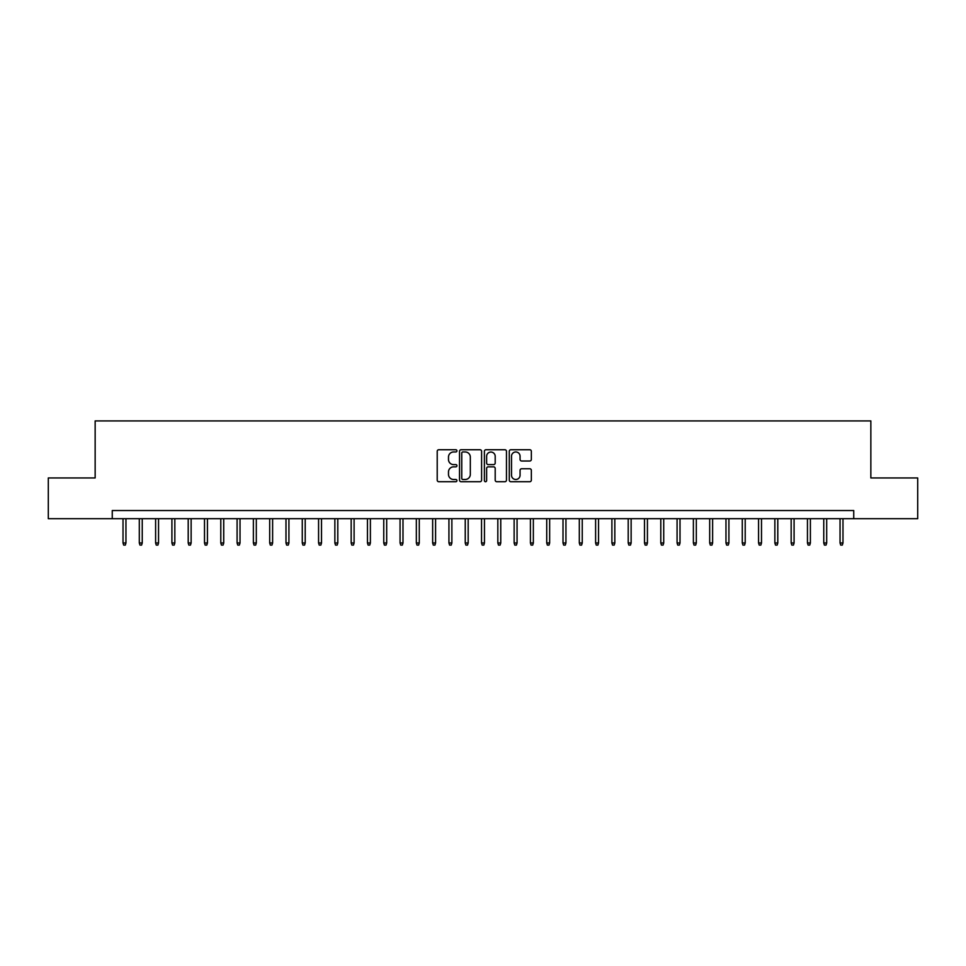 <?xml version="1.0" encoding="UTF-8"?>
<svg xmlns="http://www.w3.org/2000/svg" width="966" height="966" viewBox="0 0 966 966"><rect width="100%" height="100%" fill="white"/><g stroke="black" fill="none" stroke-linecap="round" stroke-linejoin="round"><path stroke-width="1.45" d="M456.93 450.844A1.123 1.123 0 0 0 455.807 449.733L438.818 449.733A1.594 1.594 0 0 0 437.212 451.327L437.212 480.126A1.594 1.594 0 0 0 438.818 481.72L455.807 481.72A1.123 1.123 0 0 0 456.93 480.597A1.123 1.123 0 0 0 455.807 479.486L453.609 479.486A5.12 5.12 0 0 1 448.49 474.366L448.49 471.963A5.12 5.12 0 0 1 453.609 466.844L455.807 466.844A1.123 1.123 0 0 0 456.93 465.721A1.123 1.123 0 0 0 455.807 464.61L453.609 464.61A5.12 5.12 0 0 1 448.49 459.49L448.49 457.087A5.12 5.12 0 0 1 453.609 451.967L455.807 451.967A1.123 1.123 0 0 0 456.93 450.844M529.742 461.011A1.594 1.594 0 0 0 531.348 459.405L531.348 451.327A1.594 1.594 0 0 0 529.742 449.733L510.869 449.733A1.594 1.594 0 0 0 509.275 451.327L509.275 480.126A1.594 1.594 0 0 0 510.869 481.72L529.742 481.72A1.594 1.594 0 0 0 531.348 480.126L531.348 470.37A1.594 1.594 0 0 0 529.742 468.764L521.664 468.764A1.594 1.594 0 0 0 520.07 470.37L520.07 475.2A4.275 4.275 0 0 1 515.796 479.486A4.275 4.275 0 0 1 511.509 475.2L511.509 456.254A4.275 4.275 0 0 1 515.796 451.967A4.275 4.275 0 0 1 520.07 456.254L520.07 459.405A1.594 1.594 0 0 0 521.664 461.011L529.742 461.011M112.261 518.694L48.3 518.694L48.3 477.953L95.151 477.953L95.151 420.91L870.849 420.91L870.849 477.953L917.7 477.953L917.7 518.694L853.739 518.694L853.739 510.543L112.261 510.543L112.261 518.694L853.739 518.694M481.599 451.327A1.594 1.594 0 0 0 480.005 449.733L461.12 449.733A1.594 1.594 0 0 0 459.526 451.327L459.526 480.126A1.594 1.594 0 0 0 461.12 481.72L480.005 481.72A1.594 1.594 0 0 0 481.599 480.126L481.599 451.327M485.995 449.733L504.88 449.733A1.594 1.594 0 0 1 506.474 451.327L506.474 480.126A1.594 1.594 0 0 1 504.88 481.72L496.802 481.72A1.594 1.594 0 0 1 495.196 480.126L495.196 468.45A1.594 1.594 0 0 0 493.602 466.844L488.241 466.844A1.594 1.594 0 0 0 486.635 468.45L486.635 480.597A1.123 1.123 0 0 1 485.524 481.72A1.123 1.123 0 0 1 484.401 480.597L484.401 451.327A1.594 1.594 0 0 1 485.995 449.733M462.883 451.967A1.123 1.123 0 0 0 461.76 453.09L461.76 478.363A1.123 1.123 0 0 0 462.883 479.486L465.201 479.486A5.12 5.12 0 0 0 470.321 474.366L470.321 457.087A5.12 5.12 0 0 0 465.201 451.967L462.883 451.967M495.196 456.326A4.275 4.275 0 0 0 490.921 452.052A4.275 4.275 0 0 0 486.635 456.326L486.635 463.004A1.594 1.594 0 0 0 488.241 464.61L493.602 464.61A1.594 1.594 0 0 0 495.196 463.004L495.196 456.326M125.954 542.964L125.302 545.09L123.672 545.09L123.02 542.964L125.954 542.964L125.954 518.694M123.02 542.964L123.02 518.694M142.244 542.964L141.591 545.09L139.961 545.09L139.309 542.964L142.244 542.964L142.244 518.694M139.309 542.964L139.309 518.694M158.545 542.964L157.893 545.09L156.263 545.09L155.611 542.964L158.545 542.964L158.545 518.694M155.611 542.964L155.611 518.694M174.834 542.964L174.182 545.09L172.564 545.09L171.912 542.964L174.834 542.964L174.834 518.694M171.912 542.964L171.912 518.694M191.135 542.964L190.483 545.09L188.853 545.09L188.201 542.964L191.135 542.964L191.135 518.694M188.201 542.964L188.201 518.694M207.436 542.964L206.784 545.09L205.154 545.09L204.502 542.964L207.436 542.964L207.436 518.694M204.502 542.964L204.502 518.694M223.726 542.964L223.074 545.09L221.443 545.09L220.791 542.964L223.726 542.964L223.726 518.694M220.791 542.964L220.791 518.694M240.027 542.964L239.375 545.09L237.745 545.09L237.093 542.964L240.027 542.964L240.027 518.694M237.093 542.964L237.093 518.694M256.316 542.964L255.664 545.09L254.034 545.09L253.382 542.964L256.316 542.964L256.316 518.694M253.382 542.964L253.382 518.694M272.617 542.964L271.965 545.09L270.335 545.09L269.683 542.964L272.617 542.964L272.617 518.694M269.683 542.964L269.683 518.694M288.919 542.964L288.266 545.09L286.636 545.09L285.984 542.964L288.919 542.964L288.919 518.694M285.984 542.964L285.984 518.694M305.208 542.964L304.556 545.09L302.926 545.09L302.273 542.964L305.208 542.964L305.208 518.694M302.273 542.964L302.273 518.694M321.509 542.964L320.857 545.09L319.227 545.09L318.575 542.964L321.509 542.964L321.509 518.694M318.575 542.964L318.575 518.694M337.798 542.964L337.146 545.09L335.516 545.09L334.864 542.964L337.798 542.964L337.798 518.694M334.864 542.964L334.864 518.694M354.099 542.964L353.447 545.09L351.817 545.09L351.165 542.964L354.099 542.964L354.099 518.694M351.165 542.964L351.165 518.694M370.389 542.964L369.736 545.09L368.106 545.09L367.454 542.964L370.389 542.964L370.389 518.694M367.454 542.964L367.454 518.694M386.69 542.964L386.038 545.09L384.408 545.09L383.756 542.964L386.69 542.964L386.69 518.694M383.756 542.964L383.756 518.694M402.991 542.964L402.339 545.09L400.709 545.09L400.057 542.964L402.991 542.964L402.991 518.694M400.057 542.964L400.057 518.694M419.28 542.964L418.628 545.09L416.998 545.09L416.346 542.964L419.28 542.964L419.28 518.694M416.346 542.964L416.346 518.694M435.581 542.964L434.929 545.09L433.299 545.09L432.647 542.964L435.581 542.964L435.581 518.694M432.647 542.964L432.647 518.694M451.871 542.964L451.219 545.09L449.588 545.09L448.936 542.964L451.871 542.964L451.871 518.694M448.936 542.964L448.936 518.694M468.172 542.964L467.52 545.09L465.89 545.09L465.238 542.964L468.172 542.964L468.172 518.694M465.238 542.964L465.238 518.694M484.461 542.964L483.809 545.09L482.191 545.09L481.539 542.964L484.461 542.964L484.461 518.694M481.539 542.964L481.539 518.694M500.762 542.964L500.11 545.09L498.48 545.09L497.828 542.964L500.762 542.964L500.762 518.694M497.828 542.964L497.828 518.694M517.064 542.964L516.412 545.09L514.781 545.09L514.129 542.964L517.064 542.964L517.064 518.694M514.129 542.964L514.129 518.694M533.353 542.964L532.701 545.09L531.071 545.09L530.419 542.964L533.353 542.964L533.353 518.694M530.419 542.964L530.419 518.694M549.654 542.964L549.002 545.09L547.372 545.09L546.72 542.964L549.654 542.964L549.654 518.694M546.72 542.964L546.72 518.694M565.943 542.964L565.291 545.09L563.661 545.09L563.009 542.964L565.943 542.964L565.943 518.694M563.009 542.964L563.009 518.694M582.244 542.964L581.592 545.09L579.962 545.09L579.31 542.964L582.244 542.964L582.244 518.694M579.31 542.964L579.31 518.694M598.546 542.964L597.894 545.09L596.264 545.09L595.611 542.964L598.546 542.964L598.546 518.694M595.611 542.964L595.611 518.694M614.835 542.964L614.183 545.09L612.553 545.09L611.901 542.964L614.835 542.964L614.835 518.694M611.901 542.964L611.901 518.694M631.136 542.964L630.484 545.09L628.854 545.09L628.202 542.964L631.136 542.964L631.136 518.694M628.202 542.964L628.202 518.694M647.425 542.964L646.773 545.09L645.143 545.09L644.491 542.964L647.425 542.964L647.425 518.694M644.491 542.964L644.491 518.694M663.727 542.964L663.074 545.09L661.444 545.09L660.792 542.964L663.727 542.964L663.727 518.694M660.792 542.964L660.792 518.694M680.016 542.964L679.364 545.09L677.734 545.09L677.081 542.964L680.016 542.964L680.016 518.694M677.081 542.964L677.081 518.694M696.317 542.964L695.665 545.09L694.035 545.09L693.383 542.964L696.317 542.964L696.317 518.694M693.383 542.964L693.383 518.694M712.618 542.964L711.966 545.09L710.336 545.09L709.684 542.964L712.618 542.964L712.618 518.694M709.684 542.964L709.684 518.694M728.907 542.964L728.255 545.09L726.625 545.09L725.973 542.964L728.907 542.964L728.907 518.694M725.973 542.964L725.973 518.694M745.209 542.964L744.557 545.09L742.926 545.09L742.274 542.964L745.209 542.964L745.209 518.694M742.274 542.964L742.274 518.694M761.498 542.964L760.846 545.09L759.216 545.09L758.564 542.964L761.498 542.964L761.498 518.694M758.564 542.964L758.564 518.694M777.799 542.964L777.147 545.09L775.517 545.09L774.865 542.964L777.799 542.964L777.799 518.694M774.865 542.964L774.865 518.694M794.088 542.964L793.436 545.09L791.818 545.09L791.166 542.964L794.088 542.964L794.088 518.694M791.166 542.964L791.166 518.694M810.389 542.964L809.737 545.09L808.107 545.09L807.455 542.964L810.389 542.964L810.389 518.694M807.455 542.964L807.455 518.694M826.691 542.964L826.039 545.09L824.409 545.09L823.757 542.964L826.691 542.964L826.691 518.694M823.757 542.964L823.757 518.694M842.98 542.964L842.328 545.09L840.698 545.09L840.046 542.964L842.98 542.964L842.98 518.694M840.046 542.964L840.046 518.694"/></g></svg>

